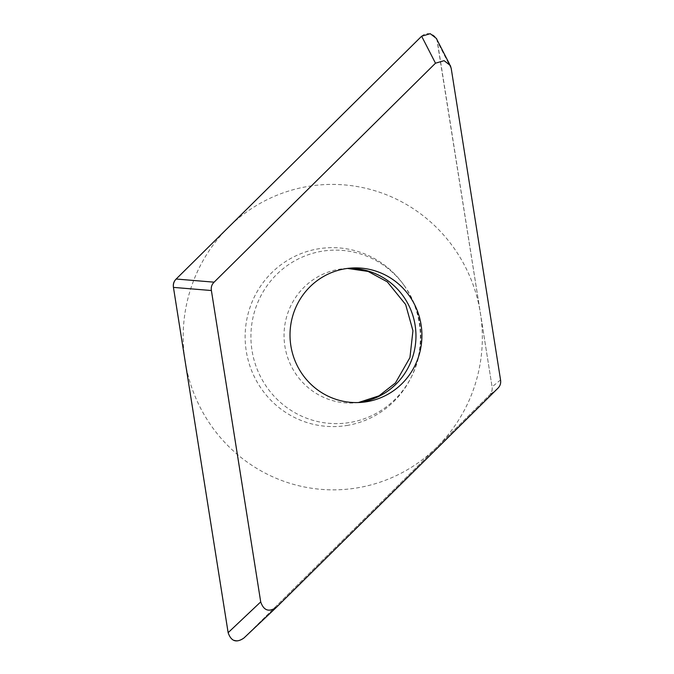<?xml version="1.0" encoding="UTF-8"?>
<svg xmlns="http://www.w3.org/2000/svg" width="674" height="674" viewBox="0 0 674 674"><rect width="100%" height="100%" fill="white"/><g stroke="black" fill="none" stroke-linecap="round" stroke-linejoin="round"><path stroke-width="0.51" stroke-dasharray="3.37 2.53" d="M276.458 607.282L243.887 638.042L489.366 395.234C491.691 392.925 492.593 390.136 492.079 386.868L436.895 39.522M346.756 425.496A89.482 87.612 85.3 0 0 410.736 378.224A89.482 87.612 85.3 0 0 403.044 283.948A89.482 87.612 85.3 0 0 318.768 248.757A89.482 87.612 85.3 0 0 246.263 351.12A89.482 87.612 85.3 0 0 346.756 425.496M404.038 285.304A86.769 84.958 85.3 0 1 411.494 376.724A86.769 84.958 85.3 0 1 349.452 422.564A86.769 84.958 -94.7 0 1 252.009 350.438A86.769 84.958 -94.7 0 1 322.315 251.183A86.769 84.958 85.3 0 1 404.038 285.304L403.044 283.948M308.869 186.285A152.745 149.552 -94.7 0 1 480.419 313.25A152.745 149.552 -94.7 0 1 356.656 487.976A152.745 149.552 -94.7 0 1 185.106 361.011A152.745 149.552 -94.7 0 1 308.869 186.285M421.646 36.219A9.621 9.419 -94.7 0 1 437.418 41.729L492.071 386.834A9.621 9.419 -94.7 0 1 489.341 395.259L243.98 637.949A9.621 9.419 -94.7 0 1 228.132 632.667M451.235 68.571L437.392 41.594M500.555 379.942L492.079 386.868M497.842 388.308L489.366 395.234M347.523 268.421A67.349 65.942 85.3 0 0 344.532 268.597A67.349 65.942 85.3 0 0 339.469 269.204A67.349 65.942 -94.7 0 0 284.538 343.673A67.349 65.942 -94.7 0 0 355.484 402.85L361.449 402.37M358.458 402.538A67.349 65.942 -94.7 0 1 355.484 402.85L358.391 402.547M450.249 65.538L449.659 64.392M347.447 268.429L350.497 268.109M411.494 376.724L410.736 378.224"/><path stroke-width="1.01" d="M276.458 607.282C268.96 612.43 263.711 610.636 260.712 601.907L211.392 290.528L173.445 287.394L228.132 632.667C231.131 641.395 236.38 643.19 243.887 638.042L276.298 607.442L497.842 388.308C500.167 386.008 501.068 383.22 500.555 379.942L451.235 68.571L450.333 65.496L444.099 60.677L435.488 63.196L421.638 36.219L430.256 33.7L436.491 38.519L436.895 39.522M260.712 601.907L228.132 632.667A9.621 9.419 -94.7 0 1 228.115 632.532L173.454 287.427A9.621 9.419 -94.7 0 1 176.184 279.002L421.545 36.312A9.621 9.419 -94.7 0 1 421.646 36.219L176.158 279.028C173.833 281.328 172.932 284.116 173.445 287.394M435.488 63.196L214.105 282.17C211.779 284.47 210.869 287.259 211.392 290.528M366.504 401.755A67.349 65.942 85.3 0 0 421.435 327.286A67.349 65.942 85.3 0 0 350.497 268.109A67.349 65.942 85.3 0 0 345.433 268.724A67.349 65.942 85.3 0 0 290.502 343.184A67.349 65.942 85.3 0 0 361.449 402.37A67.349 65.942 85.3 0 0 366.504 401.755M214.105 282.17L176.158 279.028M358.458 402.538A67.349 65.942 -94.7 0 0 360.539 402.235A67.349 65.942 85.3 0 0 415.639 329.291A67.349 65.942 85.3 0 0 347.523 268.421M449.659 64.392L436.407 38.561M358.391 402.547L379.007 395.84L395.461 382.933L409.944 357.591L412.943 330.74L405.655 304.538L387.289 281.833L368.08 271.428L347.447 268.429"/></g></svg>
